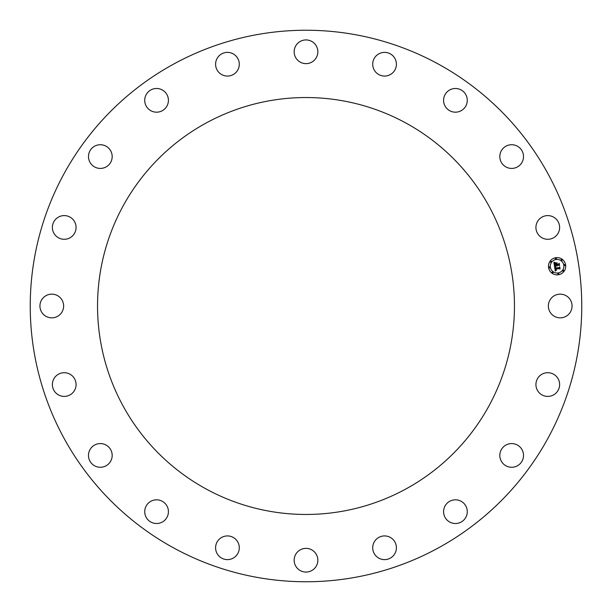 <?xml version="1.0" encoding="UTF-8"?>
<svg xmlns="http://www.w3.org/2000/svg" width="612" height="612" viewBox="0 0 612 612"><rect width="100%" height="100%" fill="white"/><g stroke="black" fill="none" stroke-linecap="round" stroke-linejoin="round"><path stroke-width="0.46" stroke-dasharray="3.06 2.29" d="M549.821 300.316A11.85 11.85 0 0 1 565.901 295.604A11.85 11.85 0 0 1 570.614 311.684A11.85 11.85 0 0 1 554.533 316.396A11.85 11.85 0 0 1 549.821 300.316M64 438.207A275.76 275.76 0 0 0 438.207 548A275.76 275.76 0 0 0 548 173.793A275.76 275.76 0 0 0 173.793 64A275.76 275.76 0 0 0 64 438.207M123.058 206.06A208.455 208.455 0 0 1 405.94 123.058A208.455 208.455 0 0 1 488.942 405.94A208.455 208.455 0 0 1 206.06 488.942A208.455 208.455 0 0 1 123.058 206.06M536.127 225.254A11.85 11.85 0 0 0 545.583 239.085A11.85 11.85 0 0 0 559.422 229.63A11.85 11.85 0 0 0 549.966 215.799A11.85 11.85 0 0 0 536.127 225.254M499.912 158.087A11.85 11.85 0 0 0 513.185 168.323A11.85 11.85 0 0 0 523.421 155.058A11.85 11.85 0 0 0 510.148 144.822A11.85 11.85 0 0 0 499.912 158.087M444.717 105.409A11.85 11.85 0 0 0 460.499 111.04A11.85 11.85 0 0 0 466.13 95.258A11.85 11.85 0 0 0 450.356 89.627A11.85 11.85 0 0 0 444.717 105.409M375.944 72.361A11.85 11.85 0 0 0 392.69 72.843A11.85 11.85 0 0 0 393.172 56.09A11.85 11.85 0 0 0 376.426 55.608A11.85 11.85 0 0 0 375.944 72.361M300.316 62.179A11.85 11.85 0 0 0 316.396 57.467A11.85 11.85 0 0 0 311.684 41.387A11.85 11.85 0 0 0 295.604 46.099A11.85 11.85 0 0 0 300.316 62.179M225.254 75.873A11.85 11.85 0 0 0 239.085 66.417A11.85 11.85 0 0 0 229.63 52.578A11.85 11.85 0 0 0 215.799 62.034A11.85 11.85 0 0 0 225.254 75.873M158.087 112.088A11.85 11.85 0 0 0 168.323 98.815A11.85 11.85 0 0 0 155.058 88.579A11.85 11.85 0 0 0 144.822 101.852A11.85 11.85 0 0 0 158.087 112.088M105.409 167.283A11.85 11.85 0 0 0 111.04 151.501A11.85 11.85 0 0 0 95.258 145.87A11.85 11.85 0 0 0 89.627 161.645A11.85 11.85 0 0 0 105.409 167.283M72.361 236.056A11.85 11.85 0 0 0 72.843 219.31A11.85 11.85 0 0 0 56.09 218.828A11.85 11.85 0 0 0 55.608 235.574A11.85 11.85 0 0 0 72.361 236.056M62.179 311.684A11.85 11.85 0 0 0 57.467 295.604A11.85 11.85 0 0 0 41.387 300.316A11.85 11.85 0 0 0 46.099 316.396A11.85 11.85 0 0 0 62.179 311.684M75.873 386.746A11.85 11.85 0 0 0 66.417 372.915A11.85 11.85 0 0 0 52.578 382.37A11.85 11.85 0 0 0 62.034 396.201A11.85 11.85 0 0 0 75.873 386.746M112.088 453.913A11.85 11.85 0 0 0 98.815 443.677A11.85 11.85 0 0 0 88.579 456.942A11.85 11.85 0 0 0 101.852 467.178A11.85 11.85 0 0 0 112.088 453.913M167.283 506.591A11.85 11.85 0 0 0 151.501 500.96A11.85 11.85 0 0 0 145.87 516.742A11.85 11.85 0 0 0 161.645 522.373A11.85 11.85 0 0 0 167.283 506.591M236.056 539.639A11.85 11.85 0 0 0 219.31 539.157A11.85 11.85 0 0 0 218.828 555.91A11.85 11.85 0 0 0 235.574 556.392A11.85 11.85 0 0 0 236.056 539.639M311.684 549.821A11.85 11.85 0 0 0 295.604 554.533A11.85 11.85 0 0 0 300.316 570.614A11.85 11.85 0 0 0 316.396 565.901A11.85 11.85 0 0 0 311.684 549.821M386.746 536.127A11.85 11.85 0 0 0 372.915 545.583A11.85 11.85 0 0 0 382.37 559.422A11.85 11.85 0 0 0 396.201 549.966A11.85 11.85 0 0 0 386.746 536.127M453.913 499.912A11.85 11.85 0 0 0 443.677 513.185A11.85 11.85 0 0 0 456.942 523.421A11.85 11.85 0 0 0 467.178 510.148A11.85 11.85 0 0 0 453.913 499.912M506.591 444.717A11.85 11.85 0 0 0 500.96 460.499A11.85 11.85 0 0 0 516.742 466.13A11.85 11.85 0 0 0 522.373 450.356A11.85 11.85 0 0 0 506.591 444.717M539.639 375.944A11.85 11.85 0 0 0 539.157 392.69A11.85 11.85 0 0 0 555.91 393.172A11.85 11.85 0 0 0 556.392 376.426A11.85 11.85 0 0 0 539.639 375.944M554.885 265.715L554.487 266.289L553.875 262.426L555.084 262.862L554.472 263.565L554.594 264.996L556.339 264.721L554.77 264.736L554.9 263.129L554.855 264.629L556.285 264.399L555.474 263.344L557.035 263.099L556.652 264.667L558.932 263.818L559.223 265.646L558.641 265.118L557.042 265.371L557.272 265.922L556.767 265.417L557.104 266.113L556.453 265.463L554.885 265.715M555.283 271.085L554.541 266.633L555.757 266.993L555.168 268.423L559.207 267.827L559.544 267.329L559.812 269.028L559.292 268.576L555.597 269.158L556.446 270.152L555.313 269.203L555.566 270.144L556.354 270.359L555.283 271.085M555.52 263.152L557.172 262.793L555.52 263.152M554.702 266.465L555.895 266.832L554.702 266.465M554.005 262.188L555.298 262.602L554.005 262.188M555.444 267.283L555.428 268.117L559.169 267.528L559.773 266.832L560.079 268.729L559.712 267.046L559.215 267.635L555.344 268.255L555.444 267.283M556.706 263.665L556.912 264.3L558.504 264.047L559.215 263.267L559.552 265.417L559.146 263.489L558.565 264.132L556.828 264.407L556.706 263.665M555.742 257.721A8.614 8.614 0 0 0 548.574 267.582A8.614 8.614 0 0 0 558.435 274.742A8.614 8.614 0 0 0 565.603 264.881A8.614 8.614 0 0 0 555.742 257.721M558.152 272.937A6.793 6.793 0 0 0 563.797 265.172A6.793 6.793 0 0 0 556.025 259.526A6.793 6.793 0 0 0 550.379 267.291A6.793 6.793 0 0 0 558.152 272.937M549.561 267.949A0.52 0.52 0 0 0 549.997 267.352A0.52 0.52 0 0 0 549.4 266.924A0.52 0.52 0 0 0 548.964 267.52A0.52 0.52 0 0 0 549.561 267.949M555.964 259.136A0.52 0.52 0 0 0 556.4 258.539A0.52 0.52 0 0 0 555.803 258.103A0.52 0.52 0 0 0 555.367 258.708A0.52 0.52 0 0 0 555.964 259.136M550.938 262.219A0.52 0.52 0 0 0 551.374 261.622A0.52 0.52 0 0 0 550.777 261.186A0.52 0.52 0 0 0 550.341 261.783A0.52 0.52 0 0 0 550.938 262.219M564.777 265.539A0.52 0.52 0 0 0 565.213 264.942A0.52 0.52 0 0 0 564.616 264.514A0.52 0.52 0 0 0 564.18 265.111A0.52 0.52 0 0 0 564.777 265.539M561.701 260.513A0.52 0.52 0 0 0 562.13 259.916A0.52 0.52 0 0 0 561.533 259.48A0.52 0.52 0 0 0 561.097 260.085A0.52 0.52 0 0 0 561.701 260.513M558.213 273.327A0.52 0.52 0 0 0 557.777 273.924A0.52 0.52 0 0 0 558.374 274.36A0.52 0.52 0 0 0 558.81 273.755A0.52 0.52 0 0 0 558.213 273.327M552.475 271.95A0.52 0.52 0 0 0 552.047 272.547A0.52 0.52 0 0 0 552.644 272.983A0.52 0.52 0 0 0 553.072 272.386A0.52 0.52 0 0 0 552.475 271.95M563.239 270.244A0.52 0.52 0 0 0 562.803 270.841A0.52 0.52 0 0 0 563.4 271.277A0.52 0.52 0 0 0 563.836 270.68A0.52 0.52 0 0 0 563.239 270.244"/><path stroke-width="0.92" d="M549.821 300.316A11.85 11.85 0 0 1 565.901 295.604A11.85 11.85 0 0 1 570.614 311.684A11.85 11.85 0 0 1 554.533 316.396A11.85 11.85 0 0 1 549.821 300.316M64 438.207A275.76 275.76 0 0 0 438.207 548A275.76 275.76 0 0 0 548 173.793A275.76 275.76 0 0 0 173.793 64A275.76 275.76 0 0 0 64 438.207M123.058 206.06A208.455 208.455 0 0 1 405.94 123.058A208.455 208.455 0 0 1 488.942 405.94A208.455 208.455 0 0 1 206.06 488.942A208.455 208.455 0 0 1 123.058 206.06M536.127 225.254A11.85 11.85 0 0 1 549.966 215.799A11.85 11.85 0 0 1 559.422 229.63A11.85 11.85 0 0 1 545.583 239.085A11.85 11.85 0 0 1 536.127 225.254M499.912 158.087A11.85 11.85 0 0 1 510.148 144.822A11.85 11.85 0 0 1 523.421 155.058A11.85 11.85 0 0 1 513.185 168.323A11.85 11.85 0 0 1 499.912 158.087M444.717 105.409A11.85 11.85 0 0 1 450.356 89.627A11.85 11.85 0 0 1 466.13 95.258A11.85 11.85 0 0 1 460.499 111.04A11.85 11.85 0 0 1 444.717 105.409M375.944 72.361A11.85 11.85 0 0 1 376.426 55.608A11.85 11.85 0 0 1 393.172 56.09A11.85 11.85 0 0 1 392.69 72.843A11.85 11.85 0 0 1 375.944 72.361M300.316 62.179A11.85 11.85 0 0 1 295.604 46.099A11.85 11.85 0 0 1 311.684 41.387A11.85 11.85 0 0 1 316.396 57.467A11.85 11.85 0 0 1 300.316 62.179M225.254 75.873A11.85 11.85 0 0 1 215.799 62.034A11.85 11.85 0 0 1 229.63 52.578A11.85 11.85 0 0 1 239.085 66.417A11.85 11.85 0 0 1 225.254 75.873M158.087 112.088A11.85 11.85 0 0 1 144.822 101.852A11.85 11.85 0 0 1 155.058 88.579A11.85 11.85 0 0 1 168.323 98.815A11.85 11.85 0 0 1 158.087 112.088M105.409 167.283A11.85 11.85 0 0 1 89.627 161.645A11.85 11.85 0 0 1 95.258 145.87A11.85 11.85 0 0 1 111.04 151.501A11.85 11.85 0 0 1 105.409 167.283M72.361 236.056A11.85 11.85 0 0 1 55.608 235.574A11.85 11.85 0 0 1 56.09 218.828A11.85 11.85 0 0 1 72.843 219.31A11.85 11.85 0 0 1 72.361 236.056M62.179 311.684A11.85 11.85 0 0 1 46.099 316.396A11.85 11.85 0 0 1 41.387 300.316A11.85 11.85 0 0 1 57.467 295.604A11.85 11.85 0 0 1 62.179 311.684M75.873 386.746A11.85 11.85 0 0 1 62.034 396.201A11.85 11.85 0 0 1 52.578 382.37A11.85 11.85 0 0 1 66.417 372.915A11.85 11.85 0 0 1 75.873 386.746M112.088 453.913A11.85 11.85 0 0 1 101.852 467.178A11.85 11.85 0 0 1 88.579 456.942A11.85 11.85 0 0 1 98.815 443.677A11.85 11.85 0 0 1 112.088 453.913M167.283 506.591A11.85 11.85 0 0 1 161.645 522.373A11.85 11.85 0 0 1 145.87 516.742A11.85 11.85 0 0 1 151.501 500.96A11.85 11.85 0 0 1 167.283 506.591M236.056 539.639A11.85 11.85 0 0 1 235.574 556.392A11.85 11.85 0 0 1 218.828 555.91A11.85 11.85 0 0 1 219.31 539.157A11.85 11.85 0 0 1 236.056 539.639M311.684 549.821A11.85 11.85 0 0 1 316.396 565.901A11.85 11.85 0 0 1 300.316 570.614A11.85 11.85 0 0 1 295.604 554.533A11.85 11.85 0 0 1 311.684 549.821M386.746 536.127A11.85 11.85 0 0 1 396.201 549.966A11.85 11.85 0 0 1 382.37 559.422A11.85 11.85 0 0 1 372.915 545.583A11.85 11.85 0 0 1 386.746 536.127M453.913 499.912A11.85 11.85 0 0 1 467.178 510.148A11.85 11.85 0 0 1 456.942 523.421A11.85 11.85 0 0 1 443.677 513.185A11.85 11.85 0 0 1 453.913 499.912M506.591 444.717A11.85 11.85 0 0 1 522.373 450.356A11.85 11.85 0 0 1 516.742 466.13A11.85 11.85 0 0 1 500.96 460.499A11.85 11.85 0 0 1 506.591 444.717M539.639 375.944A11.85 11.85 0 0 1 556.392 376.426A11.85 11.85 0 0 1 555.91 393.172A11.85 11.85 0 0 1 539.157 392.69A11.85 11.85 0 0 1 539.639 375.944M555.742 257.721A8.614 8.614 0 0 0 548.574 267.582A8.614 8.614 0 0 0 558.435 274.742A8.614 8.614 0 0 0 565.603 264.881A8.614 8.614 0 0 0 555.742 257.721M556.025 259.526A6.793 6.793 0 0 0 550.379 267.291A6.793 6.793 0 0 0 558.152 272.937A6.793 6.793 0 0 0 563.797 265.172A6.793 6.793 0 0 0 556.025 259.526M554.602 266.648L555.757 266.993L555.168 268.423L559.207 267.827L559.544 267.329L559.812 269.028L559.292 268.576L555.597 269.158L556.446 270.152L555.313 269.203L555.566 270.144L556.354 270.359L555.283 271.085L554.602 266.648M554.816 266.404L555.895 266.832L554.816 266.404M555.451 267.329L555.428 268.117L559.169 267.528L559.773 266.832L560.079 268.729L559.712 267.046L559.215 267.635L555.344 268.255L555.451 267.329M553.875 262.426L555.084 262.862L554.472 263.565L554.594 264.996L556.339 264.721L554.77 264.736L554.9 263.129L554.855 264.629L556.285 264.399L555.474 263.344L557.035 263.099L556.652 264.667L558.932 263.818L559.223 265.646L558.641 265.118L557.042 265.371L557.272 265.922L556.767 265.417L557.104 266.113L556.453 265.463L554.487 266.289L553.875 262.426M554.197 262.196L555.298 262.602L554.197 262.196M557.172 262.793L555.52 263.152L557.172 262.793M556.912 264.3L558.504 264.047L559.215 263.267L559.552 265.417L559.146 263.489L558.565 264.132L556.828 264.407L556.79 263.535L556.912 264.3M549.4 266.924A0.52 0.52 0 0 0 548.964 267.52A0.52 0.52 0 0 0 549.561 267.949A0.52 0.52 0 0 0 549.997 267.352A0.52 0.52 0 0 0 549.4 266.924M555.803 258.103A0.52 0.52 0 0 0 555.367 258.708A0.52 0.52 0 0 0 555.964 259.136A0.52 0.52 0 0 0 556.4 258.539A0.52 0.52 0 0 0 555.803 258.103M550.777 261.186A0.52 0.52 0 0 0 550.341 261.783A0.52 0.52 0 0 0 550.938 262.219A0.52 0.52 0 0 0 551.374 261.622A0.52 0.52 0 0 0 550.777 261.186M564.616 264.514A0.52 0.52 0 0 0 564.18 265.111A0.52 0.52 0 0 0 564.777 265.539A0.52 0.52 0 0 0 565.213 264.942A0.52 0.52 0 0 0 564.616 264.514M561.533 259.48A0.52 0.52 0 0 0 561.097 260.085A0.52 0.52 0 0 0 561.701 260.513A0.52 0.52 0 0 0 562.13 259.916A0.52 0.52 0 0 0 561.533 259.48M558.374 274.36A0.52 0.52 0 0 0 558.81 273.755A0.52 0.52 0 0 0 558.213 273.327A0.52 0.52 0 0 0 557.777 273.924A0.52 0.52 0 0 0 558.374 274.36M552.644 272.983A0.52 0.52 0 0 0 553.072 272.386A0.52 0.52 0 0 0 552.475 271.95A0.52 0.52 0 0 0 552.047 272.547A0.52 0.52 0 0 0 552.644 272.983M563.4 271.277A0.52 0.52 0 0 0 563.836 270.68A0.52 0.52 0 0 0 563.239 270.244A0.52 0.52 0 0 0 562.803 270.841A0.52 0.52 0 0 0 563.4 271.277"/></g></svg>
